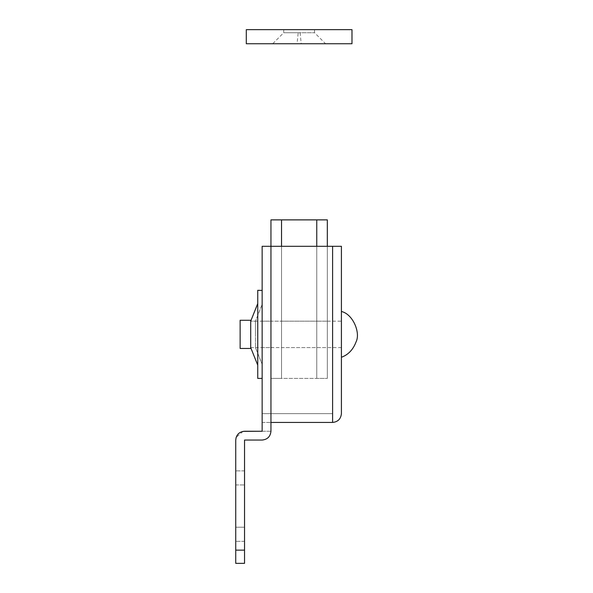 <?xml version="1.0" encoding="UTF-8"?>
<svg xmlns="http://www.w3.org/2000/svg" width="593" height="593" viewBox="0 0 593 593"><rect width="100%" height="100%" fill="white"/><g stroke="black" fill="none" stroke-linecap="round" stroke-linejoin="round"><path stroke-width="0.44" stroke-dasharray="2.96 2.22" d="M270.957 321.198L270.957 347.58L270.957 321.161L270.957 334.37L270.957 321.161L281.527 321.161L281.527 347.58L281.527 321.161L316.758 321.161L316.758 347.58L316.758 321.161L316.758 347.58L316.758 321.161L327.321 321.161L327.321 334.37L327.321 321.161M270.957 347.542L281.527 347.58L281.527 334.37L281.527 347.58L327.321 347.58L327.321 334.37L327.321 347.58M235.732 440.05L235.732 563.35L244.538 563.35L244.538 440.05L262.15 440.05C267.465 439.495 270.401 436.559 270.957 431.244L270.957 413.632L332.606 413.632L270.957 413.632L270.957 422.438L270.957 413.632L262.15 413.632L270.957 413.632L262.15 413.632L270.957 413.632L270.957 431.244L262.15 431.244L262.15 413.632L262.15 422.438L262.15 413.632L262.15 422.438L270.957 422.438L270.957 219.877L281.527 219.877L281.527 378.408L281.527 246.303L281.527 378.408L316.758 378.408L270.957 378.408L281.527 378.408L281.527 219.877L327.321 219.877L327.321 378.408L327.321 246.303M341.412 321.184L341.412 357.186L341.412 321.161L250.706 321.161L250.706 334.37L250.706 321.161L255.45 321.161L262.15 304.394L262.15 364.347L255.45 347.58L255.45 334.37L255.45 347.557L262.15 364.25L262.15 304.483L255.45 321.161M250.706 320.302L250.706 347.58L250.706 334.37L250.706 347.557L257.747 365.192M341.412 347.58L250.706 347.58L250.706 321.184L250.706 348.432M240.135 320.302L240.135 348.432M257.747 290.414L257.747 378.319M255.45 321.184L255.45 334.37L255.45 321.184M262.15 378.408L262.15 246.303L332.606 246.303L270.957 246.303L332.606 246.303L332.606 422.438L270.957 422.438L332.606 422.438L332.606 246.303L341.412 246.303L341.412 413.632M262.15 378.319L262.15 290.414L262.15 378.319M316.758 378.408L316.758 219.877L316.758 378.408L327.321 378.408L316.758 378.408M298.197 32.734L314.557 32.734L283.728 32.734L298.197 32.734L297.071 43.741L325.564 43.741L297.071 43.741M314.557 29.65L283.728 29.65L314.557 29.65L314.557 32.734L325.564 43.741M300.08 32.734L301.214 43.741M351.983 43.741L246.303 43.741L246.303 29.65L351.983 29.65L351.983 43.741M262.15 422.438L270.957 422.438L270.957 246.303L270.957 422.438L332.606 422.438L332.606 246.303M270.957 422.438L332.606 422.438L332.606 413.632L332.606 422.438L270.957 422.438L270.957 246.303L270.957 431.244L262.15 431.244L262.15 413.632M262.15 347.542L262.15 334.37L262.15 347.58L270.957 347.58M262.15 321.198L262.15 334.37L262.15 321.161L270.957 321.161M244.538 527.221L244.538 484.948L244.538 527.229L244.538 484.948L244.538 527.221L235.732 527.221L235.732 484.955L235.732 527.229L235.732 484.948L235.732 527.229L244.538 527.221M235.732 484.948L244.538 484.955L235.732 484.948M243.1 431.363L236.162 437.33M244.538 550.141L235.732 550.141M250.706 347.58L255.45 347.58M283.728 29.65L283.728 32.734L272.721 43.741M244.538 470.879L235.732 470.879L244.538 470.879M244.538 541.335L235.732 541.335L244.538 541.335"/><path stroke-width="0.89" d="M327.321 246.303L327.321 219.877L316.758 219.877L316.758 246.303L316.758 219.877L281.527 219.877L281.527 246.303L281.527 219.877L270.957 219.877L270.957 246.303L341.412 246.303L341.412 413.632C340.856 418.94 337.921 421.882 332.606 422.438L270.957 422.438M250.706 320.302L250.706 348.462L240.135 348.462L240.135 320.279L250.706 320.279M250.706 321.184L257.747 303.638M262.15 290.414L257.747 290.333L257.747 378.408L262.15 378.408L262.15 413.632M246.303 43.741L351.983 43.741L351.983 29.65L246.303 29.65L246.303 43.741M332.606 246.303L332.606 422.438C337.921 421.882 340.856 418.94 341.412 413.632M236.162 437.33L235.732 440.05L235.732 550.141L244.538 550.141L244.538 440.05L262.15 440.05C267.465 439.495 270.401 436.559 270.957 431.244L270.957 246.303L262.15 246.303L262.15 431.244L243.1 431.363M244.538 550.141L244.538 563.35L235.732 563.35L235.732 550.141M262.15 422.438L262.15 431.244L244.538 431.244C239.187 431.771 236.251 434.706 235.732 440.05M341.412 311.473C353.043 314.12 360.574 332.777 356.156 341.664C353.198 349.581 348.284 354.784 341.412 357.268M250.706 321.161L257.747 303.549M250.706 347.58L257.747 365.192"/></g></svg>
